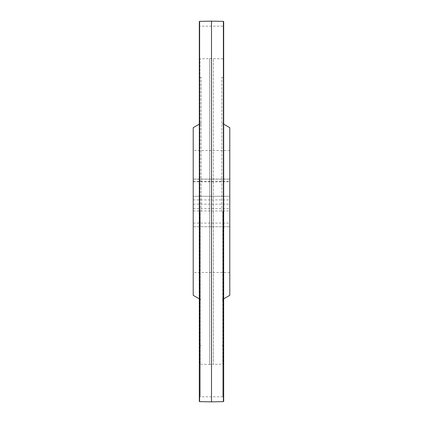 <?xml version="1.0" encoding="UTF-8"?>
<svg xmlns="http://www.w3.org/2000/svg" width="423" height="423" viewBox="0 0 423 423"><rect width="100%" height="100%" fill="white"/><g stroke="black" fill="none" stroke-linecap="round" stroke-linejoin="round"><path stroke-width="0.32" stroke-dasharray="2.12 1.59" d="M229.789 196.256L229.789 272.47L229.789 196.256L193.211 196.256L193.211 272.47L193.211 150.53L193.211 196.256L229.789 196.256M229.789 127.672L229.789 295.328M221.864 211.5L221.864 77.367L221.864 211.5M222.778 211.5L222.778 396.843L222.778 211.5M200.222 211.5L200.222 396.843L200.222 211.5M201.137 211.5L201.137 77.367L201.137 211.5M193.211 127.672L193.211 295.328M193.211 181.499L229.789 181.499M193.211 210.945L229.789 210.945M193.211 226.744L229.789 226.744L193.211 226.744M223.381 21.356L223.381 401.644M211.5 401.85L211.5 21.15M223.048 211.5L223.048 364.224L223.048 211.5M213.366 211.5L213.366 364.415L213.366 211.5M223.682 211.5L223.682 401.337L223.682 21.959L223.682 401.041L223.63 28.489L223.63 394.511L223.487 44.515L223.487 378.485L223.339 58.86L223.339 364.14L213.34 364.415L213.34 58.586L213.34 364.415L211.5 364.452L211.5 58.548L211.5 364.452L209.66 364.415L209.66 58.586L209.66 364.415L209.634 58.586L209.634 364.415L199.952 364.224L199.952 58.776L199.952 364.224L199.661 364.14L199.661 58.86L199.513 378.485L199.513 44.515L199.37 394.511L199.376 27.358L199.661 58.86L211.5 58.548L223.339 58.86L223.624 27.358L223.624 395.642L223.682 21.663L223.682 211.5M199.318 211.5L199.318 21.663L199.318 211.5M199.619 21.356L199.619 401.644M193.211 179.183L229.789 179.183M193.211 181.768L229.789 181.768M193.211 204.15L229.789 204.15M193.211 208.629L229.789 208.629M193.211 223.085L229.789 223.085M193.211 199.915L229.789 199.915M223.682 124.145L221.864 123.093M223.682 298.855L221.864 299.907M222.778 77.367L221.864 77.367M222.778 345.633L221.864 345.633M222.778 26.157L200.222 26.157M222.778 396.843L200.222 396.843M201.137 77.367L200.222 77.367M201.137 345.633L200.222 345.633M199.318 298.855L201.137 299.907M199.318 124.145L201.137 123.093M229.789 150.53L193.211 150.53M229.789 179.056L193.211 179.056M229.789 272.47L193.211 272.47"/><path stroke-width="0.63" d="M223.682 298.855L229.789 295.328L229.789 127.672L223.682 124.145M199.318 298.855L193.211 295.328L193.211 127.672L199.318 124.145M223.381 21.356L223.682 21.663L223.682 401.337L223.381 401.644L223.381 21.356L211.5 21.15L211.5 401.85L199.619 401.644L199.619 21.356L199.318 21.663L199.318 401.337L199.619 401.644M223.381 401.644L211.5 401.85M211.5 21.15L199.619 21.356"/></g></svg>

